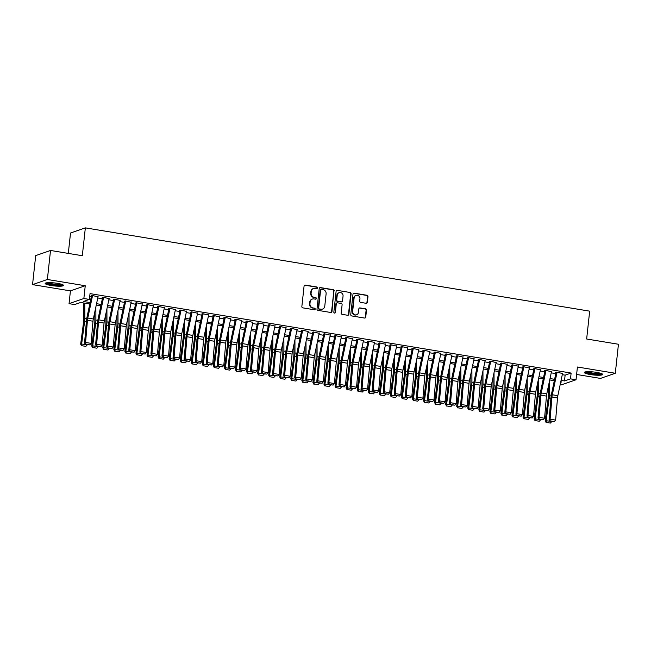 <?xml version="1.0" encoding="UTF-8"?>
<svg xmlns="http://www.w3.org/2000/svg" width="651" height="651" viewBox="0 0 651 651"><rect width="100%" height="100%" fill="white"/><g stroke="black" fill="none" stroke-linecap="round" stroke-linejoin="round"><path stroke-width="0.98" d="M317.501 287.905A0.814 0.757 70.9 0 0 316.825 286.985L305.295 285.081A1.164 1.082 70.9 0 0 304.082 286.041L301.852 306.548A1.164 1.082 70.9 0 0 302.813 307.866L314.352 309.77A0.814 0.757 70.9 0 0 315.198 309.095A0.814 0.757 70.9 0 0 314.523 308.175L313.033 307.923A3.719 3.467 70.9 0 1 309.957 303.708L310.136 301.999A3.719 3.467 70.9 0 1 314.01 298.923L315.499 299.175A0.814 0.757 70.9 0 0 316.345 298.5A0.814 0.757 70.9 0 0 315.678 297.58L314.181 297.336A3.719 3.467 70.9 0 1 311.105 293.113L311.292 291.404A3.719 3.467 70.9 0 1 315.157 288.336L316.655 288.58A0.814 0.757 70.9 0 0 317.501 287.905M316.793 288.588A0.814 0.757 70.9 0 0 316.427 287.124L304.888 285.219A1.164 1.082 70.9 0 0 304.595 285.211M314.49 309.778A0.814 0.757 70.9 0 0 314.124 308.314L313.033 307.923M315.645 299.183A0.814 0.757 70.9 0 0 315.271 297.719L314.181 297.336M596.633 372.38A9.228 1.497 -173.8 0 0 584.338 372.47A9.228 1.497 -173.8 0 0 590.384 374.553A9.228 1.497 -173.8 0 0 602.688 374.463A9.228 1.497 -173.8 0 0 596.633 372.38M57.459 283.348A9.228 1.497 -173.8 0 0 45.163 283.429A9.228 1.497 -173.8 0 0 51.217 285.512A9.228 1.497 -173.8 0 0 63.513 285.423A9.228 1.497 -173.8 0 0 57.459 283.348M366.139 303.301A1.164 1.082 70.9 0 0 367.343 302.341L367.97 296.587A1.164 1.082 70.9 0 0 367.009 295.269L354.201 293.153A1.164 1.082 70.9 0 0 352.988 294.114L350.759 314.62A1.164 1.082 70.9 0 0 351.727 315.938L364.536 318.054A1.164 1.082 70.9 0 0 365.74 317.094L366.497 310.145A1.164 1.082 70.9 0 0 365.536 308.826L360.052 307.923A1.164 1.082 70.9 0 0 358.847 308.883L358.473 312.325A3.109 2.897 70.9 0 1 356.585 314.783A3.109 2.897 70.9 0 1 352.663 311.365L354.128 297.873A3.109 2.897 70.9 0 1 356.016 295.416A3.109 2.897 70.9 0 1 359.938 298.825L359.694 301.079A1.164 1.082 70.9 0 0 360.654 302.398L366.139 303.301M562.285 374.683L565.125 375.147L571.13 373.064L570.504 378.866L576.029 379.777L561.211 384.92L560.153 384.749M50.518 250.472L47.368 279.482L32.55 284.625L35.699 255.615L50.518 250.472L82.319 255.721L85.346 227.866L589.676 311.154L586.649 339L618.45 344.257L615.301 373.267L577.421 367.009L576.029 379.777M32.55 284.625L70.43 290.883L85.248 285.74L47.368 279.482M85.248 285.74L83.865 298.508L89.39 299.419L83.385 301.503L90.09 302.609M571.13 373.064L90.025 293.617L89.39 299.419M334.207 291.013A1.164 1.082 70.9 0 0 333.247 289.695L320.438 287.579A1.164 1.082 70.9 0 0 319.226 288.539L316.996 309.046A1.164 1.082 70.9 0 0 317.965 310.364L330.773 312.48A1.164 1.082 70.9 0 0 331.977 311.52L333.808 291.152A1.164 1.082 70.9 0 0 332.848 289.833L320.032 287.718A1.164 1.082 70.9 0 0 319.739 287.709M337.316 290.37L350.124 292.486A1.164 1.082 70.9 0 1 351.092 293.804L348.863 314.303A1.164 1.082 70.9 0 1 347.65 315.263L342.174 314.36A1.164 1.082 70.9 0 1 341.205 313.041L342.109 304.725A1.164 1.082 70.9 0 0 341.148 303.407L337.511 302.805A1.164 1.082 70.9 0 0 336.307 303.765L335.363 312.423A0.814 0.757 70.9 0 1 334.866 313.066A0.814 0.757 70.9 0 1 333.841 312.171L336.111 291.331A1.164 1.082 70.9 0 1 337.316 290.37L350.124 292.486M576.607 374.471L600.482 378.41L615.301 373.267M98.016 296.791L92.092 295.448L91.091 295.79M109.075 298.614L103.159 297.271L102.158 297.621M120.134 300.445L114.218 299.094L113.217 299.444M131.201 302.267L125.277 300.925L124.276 301.275M142.26 304.09L136.336 302.748L135.335 303.097M153.319 305.921L147.395 304.578L146.394 304.92M164.377 307.744L158.453 306.401L157.452 306.751M175.436 309.575L169.512 308.232L168.511 308.574M186.495 311.398L180.579 310.055L179.578 310.405M197.554 313.229L191.638 311.878L190.637 312.228M208.621 315.051L202.697 313.709L201.696 314.059M219.68 316.882L213.756 315.532L212.755 315.881M230.739 318.705L224.815 317.363L223.814 317.712M241.798 320.528L235.874 319.185L234.873 319.535M252.857 322.359L246.932 321.016L245.932 321.358M263.915 324.182L257.999 322.839L256.99 323.189M274.974 326.013L269.058 324.67L268.057 325.012M286.033 327.835L280.117 326.493L279.116 326.843M297.1 329.666L291.176 328.316L290.175 328.665M308.159 331.489L302.235 330.147L301.234 330.496M319.218 333.312L313.294 331.969L312.293 332.319M330.277 335.143L324.353 333.8L323.352 334.142M341.336 336.966L335.411 335.623L334.411 335.973M352.394 338.797L346.478 337.454L345.478 337.796M363.453 340.619L357.537 339.277L356.536 339.627M374.52 342.45L368.596 341.108L367.595 341.45M385.579 344.273L379.655 342.931L378.654 343.28M396.638 346.104L390.714 344.753L389.713 345.103M407.697 347.927L401.773 346.584L400.772 346.934M418.756 349.75L412.832 348.407L411.831 348.757M429.815 351.581L423.899 350.238L422.898 350.58M440.873 353.403L434.958 352.061L433.957 352.411M451.94 355.234L446.016 353.892L445.015 354.234M462.999 357.057L457.075 355.715L456.074 356.064M474.058 358.888L468.134 357.545L467.133 357.887M485.117 360.711L479.193 359.368L478.192 359.718M496.176 362.542L490.252 361.191L489.251 361.541M507.235 364.365L501.319 363.022L500.31 363.372M518.294 366.188L512.378 364.845L511.377 365.195M529.353 368.018L523.437 366.676L522.436 367.018M540.42 369.841L534.495 368.499L533.495 368.848M551.478 371.672L545.554 370.329L544.553 370.671M89.692 296.636L91.295 296.905M97.764 297.971L102.353 298.728M108.831 299.794L113.412 300.559M119.89 301.625L124.479 302.381M130.949 303.447L135.538 304.204M142.008 305.278L146.597 306.035M153.066 307.101L157.656 307.858M164.125 308.932L168.715 309.689M175.184 310.755L179.774 311.512M186.243 312.586L190.833 313.343M197.31 314.409L201.891 315.165M208.369 316.231L212.958 316.996M219.428 318.062L224.017 318.819M230.487 319.885L235.076 320.642M241.545 321.716L246.135 322.473M252.604 323.539L257.194 324.296M263.663 325.37L268.253 326.127M274.73 327.193L279.312 327.949M285.789 329.015L290.379 329.78M296.848 330.846L301.437 331.603M307.907 332.669L312.496 333.426M318.966 334.5L323.555 335.257M330.024 336.323L334.614 337.08M341.083 338.154L345.673 338.911M352.15 339.977L356.732 340.733M363.209 341.808L367.791 342.564M374.268 343.63L378.858 344.387M385.327 345.453L389.916 346.218M396.386 347.284L400.975 348.041M407.445 349.107L412.034 349.864M418.503 350.938L423.093 351.695M429.562 352.761L434.152 353.517M440.629 354.592L445.211 355.348M451.688 356.414L456.278 357.171M462.747 358.245L467.337 359.002M473.806 360.068L478.395 360.825M484.865 361.891L489.454 362.656M495.924 363.722L500.513 364.479M506.983 365.545L511.572 366.301M518.05 367.376L522.631 368.132M529.108 369.198L533.698 369.955M540.167 371.029L544.757 371.786M551.226 372.852L555.816 373.609M555.612 372.502L556.613 372.152L562.537 373.495M85.346 227.866L70.528 233.009L68.306 253.41M89.797 304.001L80.578 302.479L74.572 304.562L69.047 303.651L83.865 298.508M70.43 290.883L69.047 303.651M561.081 380.387L564.49 380.949L570.504 378.866M96.56 303.675L101.149 304.432M107.618 305.506L112.208 306.263M118.677 307.329L123.267 308.086M129.736 309.16L134.326 309.917M140.795 310.983L145.385 311.739M151.862 312.814L156.443 313.57M162.921 314.636L167.51 315.393M173.98 316.459L178.569 317.224M185.039 318.29L189.628 319.047M196.097 320.113L200.687 320.87M207.156 321.944L211.746 322.701M218.215 323.767L222.805 324.524M229.282 325.598L233.864 326.354M240.341 327.42L244.931 328.177M251.4 329.251L255.989 330.008M262.459 331.074L267.048 331.831M273.518 332.897L278.107 333.662M284.577 334.728L289.166 335.485M295.635 336.551L300.225 337.308M306.694 338.382L311.284 339.138M317.761 340.204L322.343 340.961M328.82 342.035L333.41 342.792M339.879 343.858L344.469 344.615M350.938 345.681L355.527 346.446M361.997 347.512L366.586 348.269M373.056 349.335L377.645 350.092M384.114 351.166L388.704 351.922M395.181 352.988L399.763 353.745M406.24 354.819L410.83 355.576M417.299 356.642L421.889 357.399M428.358 358.473L432.948 359.23M439.417 360.296L444.006 361.053M450.476 362.119L455.065 362.884M461.535 363.95L466.124 364.706M472.602 365.772L477.183 366.529M483.66 367.603L488.242 368.36M494.719 369.426L499.309 370.183M505.778 371.257L510.368 372.014M516.837 373.08L521.427 373.837M527.896 374.911L532.485 375.668M538.955 376.734L543.544 377.49M550.014 378.556L554.603 379.321M560.674 382.275L561.691 381.925L560.788 381.771M554.31 380.705L549.721 379.948M543.251 378.882L538.662 378.125M532.192 377.051L527.603 376.294M521.134 375.228L516.544 374.471M510.075 373.397L505.485 372.641M499.016 371.575L494.426 370.818M487.949 369.744L483.368 368.987M476.89 367.921L472.3 367.164M465.831 366.098L461.242 365.333M454.772 364.267L450.183 363.51M443.713 362.444L439.124 361.687M432.655 360.613L428.065 359.857M421.596 358.791L417.006 358.034M410.529 356.96L405.947 356.203M399.47 355.137L394.88 354.38M388.411 353.306L383.821 352.549M377.352 351.483L372.763 350.726M366.293 349.66L361.704 348.895M355.234 347.829L350.645 347.073M344.176 346.006L339.586 345.25M333.109 344.176L328.527 343.419M322.05 342.353L317.468 341.596M310.991 340.522L306.401 339.765M299.932 338.699L295.342 337.942M288.873 336.868L284.284 336.111M277.814 335.045L273.225 334.288M266.755 333.222L262.166 332.458M255.697 331.392L251.107 330.635M244.63 329.569L240.048 328.812M233.571 327.738L228.981 326.981M222.512 325.915L217.922 325.158M211.453 324.084L206.863 323.327M200.394 322.261L195.805 321.504M189.335 320.438L184.746 319.674M178.276 318.608L173.687 317.851M167.209 316.785L162.628 316.028M156.15 314.954L151.561 314.197M145.092 313.131L140.502 312.374M134.033 311.3L129.443 310.543M122.974 309.477L118.384 308.72M111.915 307.646L107.325 306.89M100.856 305.824L96.267 305.067M565.125 375.147L564.49 380.949M313.546 288.466L313.147 288.605A3.719 3.467 70.9 0 0 310.893 291.542L311.292 291.404M313.782 297.474A3.719 3.467 70.9 0 1 310.706 293.251L310.893 291.542M312.399 299.061L311.992 299.2A3.719 3.467 70.9 0 0 309.738 302.137L310.136 301.999M312.635 308.061A3.719 3.467 70.9 0 1 309.55 303.846L309.738 302.137M331.066 312.488A1.164 1.082 70.9 0 0 331.579 311.658L333.808 291.152M321.456 289.37A0.814 0.757 70.9 0 0 320.609 290.045L318.656 308.045A0.814 0.757 70.9 0 0 319.332 308.965L320.902 309.225A3.719 3.467 70.9 0 0 324.776 306.157L326.11 293.853A3.719 3.467 70.9 0 0 323.034 289.63L321.456 289.37M321.106 289.402L320.707 289.54A0.814 0.757 70.9 0 0 320.211 290.183L320.609 290.045M322.514 309.095L322.115 309.233A3.719 3.467 70.9 0 1 320.504 309.363L318.925 309.103A0.814 0.757 70.9 0 1 318.258 308.183L320.211 290.183M347.951 315.271A1.164 1.082 70.9 0 0 348.464 314.449L350.686 293.943A1.164 1.082 70.9 0 0 349.725 292.625M337.006 302.853L336.608 302.992A1.164 1.082 70.9 0 0 335.9 303.903L335.363 312.423M334.663 313.107A0.814 0.757 70.9 0 0 334.964 312.561M343.053 296.099A3.109 2.897 70.9 0 0 339.13 292.681A3.109 2.897 70.9 0 0 337.242 295.139L336.722 299.891A1.164 1.082 70.9 0 0 337.69 301.21L341.319 301.812A1.164 1.082 70.9 0 0 342.532 300.852L343.053 296.099M339.13 292.681L338.723 292.82A3.109 2.897 70.9 0 0 336.844 295.277L337.242 295.139M341.824 301.771L341.425 301.909A1.164 1.082 70.9 0 1 340.921 301.95L337.283 301.356A1.164 1.082 70.9 0 1 336.323 300.038L336.844 295.277M356.016 295.416L355.617 295.554A3.109 2.897 70.9 0 0 353.729 298.012L354.128 297.873M356.585 314.783L356.187 314.921A3.109 2.897 70.9 0 1 352.264 311.512L353.729 298.012M364.829 318.062A1.164 1.082 70.9 0 0 365.341 317.232L366.098 310.283A1.164 1.082 70.9 0 0 365.138 308.965L359.653 308.061A1.164 1.082 70.9 0 0 359.36 308.053M366.432 303.309A1.164 1.082 70.9 0 0 366.944 302.479L367.571 296.726A1.164 1.082 70.9 0 0 366.611 295.408L353.794 293.292A1.164 1.082 70.9 0 0 353.501 293.292M83.743 303L83.792 319.454A5.916 1.888 99.4 0 1 83.645 321.627L80.659 344.176L81.635 344.037L84.622 321.488A8.87 2.832 -80.6 0 0 84.842 318.233L84.801 303.171M81.969 345.73L85.842 346.373L81.969 345.73L81.635 344.037L87.193 344.745M87.161 344.949L85.842 346.373M81.578 345.787L80.659 344.176M98.089 296.433L93.321 318.982A5.916 1.888 -80.6 0 0 92.987 321.212L91.116 343.37L85.59 342.459L85.989 344.257L85.574 344.477L89.854 344.892L85.989 344.257M92.564 295.521L87.787 318.07A5.916 1.888 -80.6 0 0 87.462 320.3L85.59 342.459L84.565 343.012L86.437 320.853A8.87 2.832 99.4 0 1 86.933 317.509L91.514 295.863M84.565 343.012L85.574 344.477M89.854 344.892L91.116 343.37M62.293 284.52A7.983 1.294 6.2 0 1 51.738 284.438A7.983 1.294 6.2 0 1 46.547 282.811M47.751 282.689A7.397 1.196 -173.8 0 0 51.999 283.787A7.397 1.196 -173.8 0 0 61.145 284.137M45.708 283.006A9.171 1.489 -173.8 0 0 51.331 284.577A9.171 1.489 -173.8 0 0 63.074 284.894M601.467 373.56A7.983 1.294 6.2 0 1 593.728 373.853A7.983 1.294 6.2 0 1 585.794 371.941A7.983 1.294 6.2 0 1 585.721 371.843M584.883 372.046A9.171 1.489 -173.8 0 0 593.452 374.016A9.171 1.489 -173.8 0 0 602.248 373.926M586.925 371.721A7.397 1.196 -173.8 0 0 593.541 373.145A7.397 1.196 -173.8 0 0 600.32 373.178M94.826 311.87L94.851 321.285A5.916 1.888 99.4 0 1 94.704 323.449L91.718 345.998L92.694 345.86L95.681 323.311A8.87 2.832 -80.6 0 0 95.9 320.064L95.868 306.955M93.028 347.561L96.901 348.195L93.028 347.561L92.694 345.86L98.252 346.568M98.22 346.771L96.901 348.195M92.637 347.61L91.718 345.998M105.885 313.692L105.91 323.108A5.916 1.888 99.4 0 1 105.763 325.272L102.777 347.821L103.753 347.691L106.74 325.142A8.87 2.832 -80.6 0 0 106.959 321.887L106.927 308.786M104.087 349.384L107.96 350.018L104.087 349.384L103.753 347.691L109.311 348.399M109.287 348.602L107.96 350.018M103.696 349.441L102.777 347.821M116.944 315.515L116.968 324.939A5.916 1.888 99.4 0 1 116.822 327.103L113.835 349.652L114.812 349.514L117.798 326.965A8.87 2.832 -80.6 0 0 118.018 323.718L117.986 310.608M115.146 351.206L119.019 351.849L115.146 351.206L114.812 349.514L120.37 350.222M120.345 350.425L119.019 351.849M114.755 351.263L113.835 349.652M128.003 317.346L128.027 326.761A5.916 1.888 99.4 0 1 127.881 328.926L124.894 351.475L125.871 351.337L128.857 328.788A8.87 2.832 -80.6 0 0 129.077 325.541L129.044 312.431M126.204 353.037L130.078 353.672L126.204 353.037L125.871 351.337L131.429 352.053M131.404 352.256L130.078 353.672M125.822 353.094L124.894 351.475M109.156 298.264L104.38 320.805A5.916 1.888 -80.6 0 0 104.046 323.042L102.174 345.201L96.649 344.289L97.048 346.08L96.633 346.308L100.913 346.723L97.048 346.08M103.623 297.344L98.846 319.893A5.916 1.888 -80.6 0 0 98.521 322.123L96.649 344.289L95.624 344.843L97.495 322.684A8.87 2.832 99.4 0 1 97.992 319.332L102.573 297.686M95.624 344.843L96.633 346.308M100.913 346.723L102.174 345.201M120.215 300.087L115.439 322.636A5.916 1.888 -80.6 0 0 115.105 324.865L113.241 347.024L107.708 346.112L107.7 348.13L111.98 348.545L108.107 347.911M114.682 299.175L109.905 321.724A5.916 1.888 -80.6 0 0 109.58 323.954L107.708 346.112L106.691 346.666L108.554 324.507A8.87 2.832 99.4 0 1 109.051 321.163L113.632 299.517M106.691 346.666L107.7 348.13M111.98 348.545L113.241 347.024M131.274 301.918L126.497 324.458A5.916 1.888 -80.6 0 0 126.172 326.688L124.3 348.855L118.767 347.935L118.759 349.953L123.039 350.376L119.166 349.733M125.741 300.998L120.972 323.547A5.916 1.888 -80.6 0 0 120.638 325.777L118.767 347.935L117.75 348.497L119.621 326.33A8.87 2.832 99.4 0 1 120.109 322.986L124.699 301.34M117.75 348.497L118.759 349.953M123.039 350.376L124.3 348.855M142.333 303.74L137.556 326.289A5.916 1.888 -80.6 0 0 137.231 328.519L135.359 350.677L129.826 349.766L129.818 351.784L134.098 352.199L130.224 351.564M136.8 302.829L132.031 325.37A5.916 1.888 -80.6 0 0 131.697 327.608L129.826 349.766L128.808 350.319L130.68 328.161A8.87 2.832 99.4 0 1 131.176 324.816L135.758 303.171M128.808 350.319L129.818 351.784M134.098 352.199L135.359 350.677M139.062 319.169L139.094 328.584A5.916 1.888 99.4 0 1 138.94 330.757L135.953 353.306L136.93 353.167L139.916 330.618A8.87 2.832 -80.6 0 0 140.144 327.363L140.103 314.262M137.271 354.86L141.137 355.503L137.271 354.86L136.93 353.167L142.488 353.875M142.463 354.079L141.137 355.503M136.881 354.917L135.953 353.306M153.392 305.563L148.615 328.112A5.916 1.888 -80.6 0 0 148.29 330.342L146.418 352.508L140.885 351.589L140.876 353.607L145.157 354.03L141.283 353.387M147.858 304.652L143.09 327.201A5.916 1.888 -80.6 0 0 142.756 329.43L140.885 351.589L139.867 352.15L141.739 329.984A8.87 2.832 99.4 0 1 142.235 326.639L146.817 304.993M139.867 352.15L140.876 353.607M145.157 354.03L146.418 352.508M150.129 321L150.153 330.415A5.916 1.888 99.4 0 1 150.007 332.58L147.02 355.129L147.997 354.99L150.983 332.441A8.87 2.832 -80.6 0 0 151.203 329.194L151.162 316.085M148.33 356.691L152.196 357.326L148.33 356.691L147.997 354.99L153.546 355.706M153.522 355.91L152.196 357.326M147.94 356.74L147.02 355.129M164.451 307.394L159.682 329.943A5.916 1.888 -80.6 0 0 159.349 332.173L157.477 354.331L151.952 353.42L151.935 355.438L156.216 355.853L152.342 355.21M158.925 306.483L154.149 329.024A5.916 1.888 -80.6 0 0 153.815 331.253L151.952 353.42L150.926 353.973L152.798 331.815A8.87 2.832 99.4 0 1 153.294 328.47L157.876 306.816M150.926 353.973L151.935 355.438M156.216 355.853L157.477 354.331M161.188 322.823L161.212 332.238A5.916 1.888 99.4 0 1 161.066 334.411L158.079 356.96L159.056 356.821L162.042 334.272A8.87 2.832 -80.6 0 0 162.262 331.017L162.221 317.916M159.389 358.514L163.263 359.157L159.389 358.514L159.056 356.821L164.613 357.529M164.581 357.733L163.263 359.157M158.999 358.571L158.079 356.96M175.51 309.217L170.741 331.766A5.916 1.888 -80.6 0 0 170.407 333.996L168.536 356.154L163.01 355.243L163.409 357.041L162.994 357.261L167.274 357.676L163.409 357.041M169.984 308.305L165.208 330.854A5.916 1.888 -80.6 0 0 164.882 333.084L163.01 355.243L161.985 355.804L163.857 333.637A8.87 2.832 99.4 0 1 164.353 330.293L168.934 308.647M161.985 355.804L162.994 357.261M167.274 357.676L168.536 356.154M172.246 324.654L172.271 334.069A5.916 1.888 99.4 0 1 172.124 336.233L169.138 358.782L170.114 358.644L173.101 336.095A8.87 2.832 -80.6 0 0 173.321 332.848L173.288 319.739M170.448 360.345L174.322 360.98L170.448 360.345L170.114 358.644L175.672 359.352M175.64 359.555L174.322 360.98M170.057 360.394L169.138 358.782M186.568 311.048L181.8 333.589A5.916 1.888 -80.6 0 0 181.466 335.826L179.595 357.985L174.069 357.074L174.468 358.864L174.053 359.092L178.333 359.507L174.468 358.864M181.043 310.136L176.266 332.677A5.916 1.888 -80.6 0 0 175.941 334.907L174.069 357.074L173.044 357.627L174.916 335.468A8.87 2.832 99.4 0 1 175.412 332.124L179.993 310.47M173.044 357.627L174.053 359.092M178.333 359.507L179.595 357.985M183.305 326.476L183.33 335.892A5.916 1.888 99.4 0 1 183.183 338.064L180.197 360.605L181.173 360.475L184.16 337.926A8.87 2.832 -80.6 0 0 184.379 334.671L184.347 321.57M181.507 362.168L185.38 362.81L181.507 362.168L181.173 360.475L186.731 361.183M186.699 361.386L185.38 362.81M181.116 362.225L180.197 360.605M197.635 312.871L192.859 335.42A5.916 1.888 -80.6 0 0 192.525 337.649L190.662 359.808L185.128 358.896L185.12 360.914L189.392 361.329L185.527 360.695M192.102 311.959L187.325 334.508A5.916 1.888 -80.6 0 0 187 336.738L185.128 358.896L184.103 359.45L185.974 337.291A8.87 2.832 99.4 0 1 186.471 333.947L191.052 312.301M184.103 359.45L185.12 360.914M189.392 361.329L190.662 359.808M194.364 328.307L194.389 337.723A5.916 1.888 99.4 0 1 194.242 339.887L191.256 362.436L192.232 362.298L195.219 339.749A8.87 2.832 -80.6 0 0 195.438 336.502L195.406 323.392M192.566 363.99L196.439 364.633L192.566 363.99L192.232 362.298L197.79 363.006M197.766 363.209L196.439 364.633M192.175 364.047L191.256 362.436M208.694 314.702L203.918 337.242A5.916 1.888 -80.6 0 0 203.592 339.472L201.72 361.639L196.187 360.727L196.179 362.745L200.459 363.16L196.586 362.517M203.161 313.782L198.392 336.331A5.916 1.888 -80.6 0 0 198.059 338.561L196.187 360.727L195.17 361.281L197.033 339.122A8.87 2.832 99.4 0 1 197.53 335.77L202.119 314.124M195.17 361.281L196.179 362.745M200.459 363.16L201.72 361.639M205.423 330.13L205.447 339.545A5.916 1.888 99.4 0 1 205.301 341.71L202.315 364.259L203.291 364.121L206.277 341.58A8.87 2.832 -80.6 0 0 206.497 338.325L206.465 325.215M203.625 365.821L207.498 366.456L203.625 365.821L203.291 364.121L208.849 364.837M208.825 365.04L207.498 366.456M203.234 365.878L202.315 364.259M219.753 316.524L214.976 339.073A5.916 1.888 -80.6 0 0 214.651 341.303L212.779 363.461L207.246 362.55L207.238 364.568L211.518 364.983L207.645 364.348M214.22 315.613L209.451 338.162A5.916 1.888 -80.6 0 0 209.117 340.392L207.246 362.55L206.229 363.103L208.1 340.945A8.87 2.832 99.4 0 1 208.589 337.6L213.178 315.955M206.229 363.103L207.238 364.568M211.518 364.983L212.779 363.461M216.482 331.953L216.514 341.376A5.916 1.888 99.4 0 1 216.36 343.541L213.373 366.09L214.35 365.952L217.336 343.402A8.87 2.832 -80.6 0 0 217.564 340.156L217.524 327.046M214.692 367.644L218.557 368.287L214.692 367.644L214.35 365.952L219.908 366.659M219.883 366.863L218.557 368.287M214.301 367.701L213.373 366.09M230.812 318.347L226.035 340.896A5.916 1.888 -80.6 0 0 225.71 343.126L223.838 365.292L218.305 364.373L218.297 366.391L222.577 366.814L218.703 366.171M225.279 317.436L220.51 339.985A5.916 1.888 -80.6 0 0 220.176 342.214L218.305 364.373L217.288 364.934L219.159 342.768A8.87 2.832 99.4 0 1 219.656 339.423L224.237 317.778M217.288 364.934L218.297 366.391M222.577 366.814L223.838 365.292M227.549 333.784L227.573 343.199A5.916 1.888 99.4 0 1 227.427 345.364L224.44 367.913L225.409 367.774L228.395 345.225A8.87 2.832 -80.6 0 0 228.623 341.978L228.582 328.869M225.751 369.475L229.616 370.11L225.751 369.475L225.409 367.774L230.967 368.49M230.942 368.694L229.616 370.11M225.36 369.532L224.44 367.913M241.871 320.178L237.102 342.727A5.916 1.888 -80.6 0 0 236.769 344.957L234.897 367.115L229.372 366.204L229.355 368.222L233.636 368.637L229.762 368.002M236.346 319.267L231.569 341.808A5.916 1.888 -80.6 0 0 231.235 344.045L229.372 366.204L228.346 366.757L230.218 344.599A8.87 2.832 99.4 0 1 230.714 341.254L235.296 319.608M228.346 366.757L229.355 368.222M233.636 368.637L234.897 367.115M238.608 335.607L238.632 345.022A5.916 1.888 99.4 0 1 238.486 347.195L235.499 369.744L236.476 369.605L239.462 347.056A8.87 2.832 -80.6 0 0 239.682 343.801L239.641 330.7M236.809 371.298L240.683 371.941L236.809 371.298L236.476 369.605L242.026 370.313M242.001 370.517L240.683 371.941M236.419 371.355L235.499 369.744M252.93 322.001L248.161 344.55A5.916 1.888 -80.6 0 0 247.828 346.78L245.956 368.946L240.431 368.027L240.414 370.045L244.695 370.468L240.821 369.825M247.404 321.089L242.628 343.638A5.916 1.888 -80.6 0 0 242.302 345.868L240.431 368.027L239.405 368.588L241.277 346.422A8.87 2.832 99.4 0 1 241.773 343.077L246.355 321.431M239.405 368.588L240.414 370.045M244.695 370.468L245.956 368.946M249.667 337.438L249.691 346.853A5.916 1.888 99.4 0 1 249.545 349.017L246.558 371.566L247.535 371.428L250.521 348.879A8.87 2.832 -80.6 0 0 250.741 345.632L250.708 332.523M247.868 373.129L251.742 373.764L247.868 373.129L247.535 371.428L253.093 372.136M253.06 372.339L251.742 373.764M247.478 373.178L246.558 371.566M263.989 323.832L259.22 346.381A5.916 1.888 -80.6 0 0 258.886 348.61L257.015 370.769L251.489 369.858L251.888 371.648L251.473 371.876L255.753 372.291L251.888 371.648M258.463 322.92L253.687 345.461A5.916 1.888 -80.6 0 0 253.361 347.691L251.489 369.858L250.464 370.411L252.336 348.252A8.87 2.832 99.4 0 1 252.832 344.908L257.414 323.254M250.464 370.411L251.473 371.876M255.753 372.291L257.015 370.769M260.725 339.261L260.75 348.676A5.916 1.888 99.4 0 1 260.603 350.848L257.617 373.397L258.593 373.259L261.58 350.71A8.87 2.832 -80.6 0 0 261.8 347.455L261.767 334.354M258.927 374.952L262.801 375.594L258.927 374.952L258.593 373.259L264.151 373.967M264.119 374.17L262.801 375.594M258.537 375.009L257.617 373.397M275.056 325.655L270.279 348.204A5.916 1.888 -80.6 0 0 269.945 350.433L268.082 372.592L262.548 371.68L262.54 373.698L266.812 374.113L262.947 373.479M269.522 324.743L264.745 347.292A5.916 1.888 -80.6 0 0 264.42 349.522L262.548 371.68L261.523 372.242L263.395 350.075A8.87 2.832 99.4 0 1 263.891 346.731L268.472 325.085M261.523 372.242L262.54 373.698M266.812 374.113L268.082 372.592M271.784 341.091L271.809 350.507A5.916 1.888 99.4 0 1 271.662 352.671L268.676 375.22L269.652 375.082L272.639 352.533A8.87 2.832 -80.6 0 0 272.859 349.286L272.826 336.176M269.986 376.783L273.859 377.417L269.986 376.783L269.652 375.082L275.21 375.79M275.186 375.993L273.859 377.417M269.595 376.831L268.676 375.22M286.115 327.486L281.338 350.026A5.916 1.888 -80.6 0 0 281.004 352.264L279.141 374.423L273.607 373.511L273.599 375.529L277.879 375.944L274.006 375.301M280.581 326.566L275.812 349.115A5.916 1.888 -80.6 0 0 275.479 351.345L273.607 373.511L272.59 374.065L274.453 351.906A8.87 2.832 99.4 0 1 274.95 348.554L279.531 326.908M272.59 374.065L273.599 375.529M277.879 375.944L279.141 374.423M282.843 342.914L282.868 352.329A5.916 1.888 99.4 0 1 282.721 354.502L279.735 377.043L280.711 376.913L283.698 354.364A8.87 2.832 -80.6 0 0 283.917 351.109L283.885 338.007M281.045 378.605L284.918 379.248L281.045 378.605L280.711 376.913L286.269 377.621M286.245 377.824L284.918 379.248M280.654 378.662L279.735 377.043M297.173 329.308L292.397 351.857A5.916 1.888 -80.6 0 0 292.071 354.087L290.2 376.245L284.666 375.334L284.658 377.352L288.938 377.767L285.065 377.132M291.64 328.397L286.871 350.946A5.916 1.888 -80.6 0 0 286.538 353.176L284.666 375.334L283.649 375.887L285.52 353.729A8.87 2.832 99.4 0 1 286.009 350.384L290.598 328.739M283.649 375.887L284.658 377.352M288.938 377.767L290.2 376.245M293.902 344.745L293.926 354.16A5.916 1.888 99.4 0 1 293.78 356.325L290.794 378.874L291.77 378.736L294.757 356.187A8.87 2.832 -80.6 0 0 294.976 352.94L294.944 339.83M292.112 380.428L295.977 381.071L292.112 380.428L291.77 378.736L297.328 379.443M297.304 379.647L295.977 381.071M291.721 380.485L290.794 378.874M308.232 331.139L303.456 353.68A5.916 1.888 -80.6 0 0 303.13 355.91L301.258 378.076L295.725 377.165L295.717 379.183L299.997 379.598L296.124 378.955M302.699 330.22L297.93 352.769A5.916 1.888 -80.6 0 0 297.597 354.998L295.725 377.165L294.708 377.718L296.579 355.56A8.87 2.832 99.4 0 1 297.076 352.207L301.657 330.562M294.708 377.718L295.717 379.183M299.997 379.598L301.258 378.076M304.961 346.568L304.993 355.983A5.916 1.888 99.4 0 1 304.839 358.148L301.852 380.697L302.829 380.558L305.815 358.017A8.87 2.832 -80.6 0 0 306.043 354.762L306.003 341.653M303.171 382.259L307.036 382.894L303.171 382.259L302.829 380.558L308.387 381.274M308.362 381.478L307.036 382.894M302.78 382.316L301.852 380.697M319.291 332.962L314.514 355.511A5.916 1.888 -80.6 0 0 314.189 357.741L312.317 379.899L306.784 378.988L306.776 381.006L311.056 381.421L307.182 380.786M313.766 332.051L308.989 354.6A5.916 1.888 -80.6 0 0 308.655 356.829L306.784 378.988L305.767 379.541L307.638 357.383A8.87 2.832 99.4 0 1 308.135 354.038L312.716 332.392M305.767 379.541L306.776 381.006M311.056 381.421L312.317 379.899M316.028 348.391L316.052 357.814A5.916 1.888 99.4 0 1 315.906 359.979L312.919 382.528L313.896 382.389L316.882 359.84A8.87 2.832 -80.6 0 0 317.102 356.585L317.061 343.484M314.23 384.082L318.095 384.725L314.23 384.082L313.896 382.389L319.446 383.097M319.421 383.301L318.095 384.725M313.839 384.139L312.919 382.528M330.35 334.785L325.581 357.334A5.916 1.888 -80.6 0 0 325.248 359.564L323.376 381.73L317.851 380.811L317.834 382.829L322.115 383.252L318.241 382.609M324.825 333.873L320.048 356.423A5.916 1.888 -80.6 0 0 319.714 358.652L317.851 380.811L316.825 381.372L318.697 359.206A8.87 2.832 99.4 0 1 319.193 355.861L323.775 334.215M316.825 381.372L317.834 382.829M322.115 383.252L323.376 381.73M327.087 350.222L327.111 359.637A5.916 1.888 99.4 0 1 326.965 361.801L323.978 384.35L324.955 384.212L327.941 361.663A8.87 2.832 -80.6 0 0 328.161 358.416L328.12 345.307M325.288 385.913L329.162 386.548L325.288 385.913L324.955 384.212L330.513 384.928M330.48 385.132L329.162 386.548M324.898 385.97L323.978 384.35M341.409 336.616L336.64 359.165A5.916 1.888 -80.6 0 0 336.307 361.395L334.435 383.553L328.91 382.642L329.308 384.44L328.893 384.66L333.174 385.075L329.308 384.44M335.883 335.704L331.107 358.245A5.916 1.888 -80.6 0 0 330.781 360.483L328.91 382.642L327.884 383.195L329.756 361.036A8.87 2.832 99.4 0 1 330.252 357.692L334.834 336.038M327.884 383.195L328.893 384.66M333.174 385.075L334.435 383.553M338.146 352.045L338.17 361.46A5.916 1.888 99.4 0 1 338.024 363.632L335.037 386.181L336.014 386.043L339 363.494A8.87 2.832 -80.6 0 0 339.22 360.239L339.187 347.138M336.347 387.736L340.221 388.378L336.347 387.736L336.014 386.043L341.572 386.751M341.539 386.954L340.221 388.378M335.957 387.793L335.037 386.181M352.468 338.439L347.699 360.988A5.916 1.888 -80.6 0 0 347.365 363.217L345.494 385.384L339.968 384.464L340.367 386.263L339.952 386.482L344.233 386.906L340.367 386.263M346.942 337.527L342.166 360.076A5.916 1.888 -80.6 0 0 341.84 362.306L339.968 384.464L338.943 385.026L340.815 362.859A8.87 2.832 99.4 0 1 341.311 359.515L345.893 337.869M338.943 385.026L339.952 386.482M344.233 386.906L345.494 385.384M349.205 353.875L349.229 363.291A5.916 1.888 99.4 0 1 349.082 365.455L346.096 388.004L347.073 387.866L350.059 365.317A8.87 2.832 -80.6 0 0 350.279 362.07L350.246 348.96M347.406 389.567L351.28 390.201L347.406 389.567L347.073 387.866L352.63 388.574M352.606 388.777L351.28 390.201M347.016 389.615L346.096 388.004M363.535 340.27L358.758 362.819A5.916 1.888 -80.6 0 0 358.424 365.048L356.561 387.207L351.027 386.295L351.019 388.313L355.3 388.728L351.426 388.086M358.001 339.358L353.224 361.899A5.916 1.888 -80.6 0 0 352.899 364.129L351.027 386.295L350.002 386.849L351.874 364.69A8.87 2.832 99.4 0 1 352.37 361.346L356.951 339.692M350.002 386.849L351.019 388.313M355.3 388.728L356.561 387.207M360.263 355.698L360.288 365.113A5.916 1.888 99.4 0 1 360.141 367.286L357.155 389.835L358.131 389.697L361.118 367.148A8.87 2.832 -80.6 0 0 361.338 363.893L361.305 350.791M358.465 391.389L362.338 392.032L358.465 391.389L358.131 389.697L363.689 390.405M363.665 390.608L362.338 392.032M358.074 391.446L357.155 389.835M374.594 342.092L369.817 364.641A5.916 1.888 -80.6 0 0 369.491 366.871L367.62 389.029L362.086 388.118L362.078 390.136L366.358 390.551L362.485 389.916M369.06 341.181L364.291 363.73A5.916 1.888 -80.6 0 0 363.958 365.96L362.086 388.118L361.069 388.68L362.933 366.513A8.87 2.832 99.4 0 1 363.429 363.168L368.018 341.523M361.069 388.68L362.078 390.136M366.358 390.551L367.62 389.029M371.322 357.529L371.347 366.944A5.916 1.888 99.4 0 1 371.2 369.109L368.214 391.658L369.19 391.52L372.177 368.971A8.87 2.832 -80.6 0 0 372.396 365.724L372.364 352.614M369.524 393.22L373.397 393.855L369.524 393.22L369.19 391.52L374.748 392.227M374.724 392.431L373.397 393.855M369.141 393.269L368.214 391.658M385.652 343.923L380.876 366.464A5.916 1.888 -80.6 0 0 380.55 368.702L378.679 390.86L373.145 389.949L373.137 391.967L377.417 392.382L373.544 391.739M380.119 343.004L375.35 365.553A5.916 1.888 -80.6 0 0 375.017 367.782L373.145 389.949L372.128 390.502L374 368.344A8.87 2.832 99.4 0 1 374.496 364.991L379.077 343.346M372.128 390.502L373.137 391.967M377.417 392.382L378.679 390.86M382.381 359.352L382.414 368.767A5.916 1.888 99.4 0 1 382.259 370.94L379.273 393.481L380.249 393.35L383.236 370.801A8.87 2.832 -80.6 0 0 383.463 367.546L383.423 354.445M380.591 395.043L384.456 395.686L380.591 395.043L380.249 393.35L385.807 394.058M385.783 394.262L384.456 395.686M380.2 395.1L379.273 393.481M396.711 345.746L391.935 368.295A5.916 1.888 -80.6 0 0 391.609 370.525L389.737 392.683L384.204 391.772L384.196 393.79L388.476 394.205L384.603 393.57M391.178 344.835L386.409 367.384A5.916 1.888 -80.6 0 0 386.076 369.613L384.204 391.772L383.187 392.325L385.058 370.167A8.87 2.832 99.4 0 1 385.555 366.822L390.136 345.176M383.187 392.325L384.196 393.79M388.476 394.205L389.737 392.683M393.448 361.175L393.473 370.598A5.916 1.888 99.4 0 1 393.326 372.763L390.34 395.312L391.308 395.173L394.303 372.624A8.87 2.832 -80.6 0 0 394.522 369.377L394.482 356.268M391.65 396.866L395.515 397.509L391.65 396.866L391.308 395.173L396.866 395.881M396.841 396.085L395.515 397.509M391.259 396.923L390.34 395.312M407.77 347.577L403.002 370.118A5.916 1.888 -80.6 0 0 402.668 372.348L400.796 394.514L395.271 393.603L395.255 395.613L399.535 396.036L395.662 395.393M402.245 346.657L397.468 369.207A5.916 1.888 -80.6 0 0 397.134 371.436L395.271 393.603L394.246 394.156L396.117 371.998A8.87 2.832 99.4 0 1 396.614 368.645L401.195 346.999M394.246 394.156L395.255 395.613M399.535 396.036L400.796 394.514M404.507 363.006L404.531 372.421A5.916 1.888 99.4 0 1 404.385 374.585L401.398 397.134L402.375 396.996L405.361 374.455A8.87 2.832 -80.6 0 0 405.581 371.2L405.54 358.091M402.709 398.697L406.582 399.332L402.709 398.697L402.375 396.996L407.933 397.712M407.9 397.916L406.582 399.332M402.318 398.754L401.398 397.134M418.829 349.4L414.06 371.949A5.916 1.888 -80.6 0 0 413.727 374.179L411.855 396.337L406.33 395.426L406.729 397.224L406.314 397.444L410.594 397.859L406.729 397.224M413.304 348.488L408.527 371.037A5.916 1.888 -80.6 0 0 408.201 373.267L406.33 395.426L405.304 395.979L407.176 373.82A8.87 2.832 99.4 0 1 407.672 370.476L412.254 348.83M405.304 395.979L406.314 397.444M410.594 397.859L411.855 396.337M415.566 364.829L415.59 374.252A5.916 1.888 99.4 0 1 415.444 376.416L412.457 398.965L413.434 398.827L416.42 376.278A8.87 2.832 -80.6 0 0 416.64 373.023L416.607 359.922M413.767 400.52L417.641 401.162L413.767 400.52L413.434 398.827L418.992 399.535M418.959 399.738L417.641 401.162M413.377 400.577L412.457 398.965M429.888 351.223L425.119 373.772A5.916 1.888 -80.6 0 0 424.786 376.001L422.914 398.168L417.389 397.248L417.787 399.047L417.372 399.266L421.653 399.69L417.787 399.047M424.362 350.311L419.586 372.86A5.916 1.888 -80.6 0 0 419.26 375.09L417.389 397.248L416.363 397.81L418.235 375.643A8.87 2.832 99.4 0 1 418.731 372.299L423.313 350.653M416.363 397.81L417.372 399.266M421.653 399.69L422.914 398.168M426.625 366.659L426.649 376.075A5.916 1.888 99.4 0 1 426.503 378.239L423.516 400.788L424.493 400.65L427.479 378.101A8.87 2.832 -80.6 0 0 427.699 374.854L427.666 361.744M424.826 402.351L428.7 402.985L424.826 402.351L424.493 400.65L430.051 401.366M430.018 401.569L428.7 402.985M424.436 402.399L423.516 400.788M440.955 353.054L436.178 375.603A5.916 1.888 -80.6 0 0 435.844 377.832L433.981 399.991L428.448 399.079L428.439 401.097L432.712 401.512L428.846 400.87M435.421 352.142L430.645 374.683A5.916 1.888 -80.6 0 0 430.319 376.921L428.448 399.079L427.422 399.633L429.294 377.474A8.87 2.832 99.4 0 1 429.79 374.13L434.372 352.476M427.422 399.633L428.439 401.097M432.712 401.512L433.981 399.991M437.684 368.482L437.708 377.897A5.916 1.888 99.4 0 1 437.562 380.07L434.575 402.619L435.552 402.481L438.538 379.932A8.87 2.832 -80.6 0 0 438.758 376.677L438.725 363.575M435.885 404.173L439.759 404.816L435.885 404.173L435.552 402.481L441.109 403.189M441.085 403.392L439.759 404.816M435.495 404.23L434.575 402.619M452.014 354.876L447.237 377.425A5.916 1.888 -80.6 0 0 446.912 379.655L445.04 401.813L439.506 400.902L439.498 402.92L443.779 403.335L439.905 402.7M446.48 353.965L441.712 376.514A5.916 1.888 -80.6 0 0 441.378 378.744L439.506 400.902L438.489 401.464L440.353 379.297A8.87 2.832 99.4 0 1 440.849 375.952L445.439 354.307M438.489 401.464L439.498 402.92M443.779 403.335L445.04 401.813M448.742 370.313L448.767 379.728A5.916 1.888 99.4 0 1 448.62 381.893L445.634 404.442L446.61 404.304L449.597 381.755A8.87 2.832 -80.6 0 0 449.817 378.508L449.784 365.398M446.944 406.004L450.817 406.639L446.944 406.004L446.61 404.304L452.168 405.012M452.144 405.215L450.817 406.639M446.553 406.053L445.634 404.442M463.073 356.707L458.296 379.256A5.916 1.888 -80.6 0 0 457.97 381.486L456.099 403.644L450.565 402.733L450.557 404.751L454.837 405.166L450.964 404.523M457.539 355.796L452.77 378.337A5.916 1.888 -80.6 0 0 452.437 380.566L450.565 402.733L449.548 403.286L451.42 381.128A8.87 2.832 99.4 0 1 451.908 377.783L456.497 356.13M449.548 403.286L450.557 404.751M454.837 405.166L456.099 403.644M459.801 372.136L459.834 381.551A5.916 1.888 99.4 0 1 459.679 383.724L456.693 406.273L457.669 406.134L460.656 383.585A8.87 2.832 -80.6 0 0 460.884 380.33L460.843 367.229M458.011 407.827L461.876 408.47L458.011 407.827L457.669 406.134L463.227 406.842M463.203 407.046L461.876 408.47M457.62 407.884L456.693 406.273M474.131 358.53L469.355 381.079A5.916 1.888 -80.6 0 0 469.029 383.309L467.158 405.467L461.624 404.556L461.616 406.574L465.896 406.989L462.023 406.354M468.598 357.619L463.829 380.168A5.916 1.888 -80.6 0 0 463.496 382.397L461.624 404.556L460.607 405.109L462.479 382.951A8.87 2.832 99.4 0 1 462.975 379.606L467.556 357.96M460.607 405.109L461.616 406.574M465.896 406.989L467.158 405.467M470.868 373.967L470.893 383.382A5.916 1.888 99.4 0 1 470.746 385.547L467.76 408.096L468.728 407.957L471.715 385.408A8.87 2.832 -80.6 0 0 471.942 382.161L471.902 369.052M469.07 409.65L472.935 410.293L469.07 409.65L468.728 407.957L474.286 408.665M474.262 408.869L472.935 410.293M468.679 409.707L467.76 408.096M485.19 360.361L480.422 382.902A5.916 1.888 -80.6 0 0 480.088 385.14L478.216 407.298L472.691 406.387L472.675 408.405L476.955 408.82L473.082 408.177M479.665 359.442L474.888 381.991A5.916 1.888 -80.6 0 0 474.555 384.22L472.691 406.387L471.666 406.94L473.537 384.782A8.87 2.832 99.4 0 1 474.034 381.429L478.615 359.783M471.666 406.94L472.675 408.405M476.955 408.82L478.216 407.298M481.927 375.79L481.952 385.205A5.916 1.888 99.4 0 1 481.805 387.369L478.819 409.918L479.795 409.788L482.782 387.239A8.87 2.832 -80.6 0 0 483.001 383.984L482.961 370.883M480.129 411.481L484.002 412.116L480.129 411.481L479.795 409.788L485.345 410.496M485.32 410.7L484.002 412.116M479.738 411.538L478.819 409.918M496.249 362.184L491.481 384.733A5.916 1.888 -80.6 0 0 491.147 386.963L489.275 409.121L483.75 408.21L483.734 410.228L488.014 410.643L484.141 410.008M490.724 361.272L485.947 383.821A5.916 1.888 -80.6 0 0 485.622 386.051L483.75 408.21L482.725 408.763L484.596 386.604A8.87 2.832 99.4 0 1 485.093 383.26L489.674 361.614M482.725 408.763L483.734 410.228M488.014 410.643L489.275 409.121M492.986 377.613L493.01 387.036A5.916 1.888 99.4 0 1 492.864 389.2L489.877 411.749L490.854 411.611L493.84 389.062A8.87 2.832 -80.6 0 0 494.06 385.815L494.028 372.706M491.188 413.304L495.061 413.946L491.188 413.304L490.854 411.611L496.412 412.319M496.379 412.522L495.061 413.946M490.797 413.361L489.877 411.749M507.308 364.015L502.539 386.556A5.916 1.888 -80.6 0 0 502.206 388.785L500.334 410.952L494.809 410.032L495.208 411.831L494.793 412.05L499.073 412.474L495.208 411.831M501.783 363.095L497.006 385.644A5.916 1.888 -80.6 0 0 496.68 387.874L494.809 410.032L493.783 410.594L495.655 388.427A8.87 2.832 99.4 0 1 496.152 385.083L500.733 363.437M493.783 410.594L494.793 412.05M499.073 412.474L500.334 410.952M504.045 379.443L504.069 388.859A5.916 1.888 99.4 0 1 503.923 391.023L500.936 413.572L501.913 413.434L504.899 390.885A8.87 2.832 -80.6 0 0 505.119 387.638L505.086 374.528M502.247 415.135L506.12 415.769L502.247 415.135L501.913 413.434L507.471 414.15M507.438 414.353L506.12 415.769M501.856 415.192L500.936 413.572M518.375 365.838L513.598 388.387A5.916 1.888 -80.6 0 0 513.265 390.616L511.393 412.775L505.868 411.863L505.86 413.881L510.132 414.296L506.266 413.662M512.842 364.926L508.065 387.467A5.916 1.888 -80.6 0 0 507.739 389.705L505.868 411.863L504.842 412.417L506.714 390.258A8.87 2.832 99.4 0 1 507.21 386.914L511.792 365.268M504.842 412.417L505.86 413.881M510.132 414.296L511.393 412.775M515.104 381.266L515.128 390.681A5.916 1.888 99.4 0 1 514.982 392.854L511.995 415.403L512.972 415.265L515.958 392.716A8.87 2.832 -80.6 0 0 516.178 389.461L516.145 376.359M513.305 416.957L517.179 417.6L513.305 416.957L512.972 415.265L518.53 415.973M518.505 416.176L517.179 417.6M512.915 417.014L511.995 415.403M529.434 367.66L524.657 390.209A5.916 1.888 -80.6 0 0 524.324 392.439L522.46 414.606L516.927 413.686L516.918 415.704L521.199 416.127L517.325 415.484M523.9 366.749L519.124 389.298A5.916 1.888 -80.6 0 0 518.798 391.528L516.927 413.686L515.909 414.248L517.773 392.081A8.87 2.832 99.4 0 1 518.269 388.737L522.851 367.091M515.909 414.248L516.918 415.704M521.199 416.127L522.46 414.606M526.163 383.097L526.187 392.512A5.916 1.888 99.4 0 1 526.041 394.677L523.054 417.226L524.031 417.088L527.017 394.539A8.87 2.832 -80.6 0 0 527.237 391.292L527.204 378.182M524.364 418.788L528.238 419.423L524.364 418.788L524.031 417.088L529.588 417.804M529.564 418.007L528.238 419.423M523.974 418.837L523.054 417.226M540.493 369.491L535.716 392.04A5.916 1.888 -80.6 0 0 535.391 394.27L533.519 416.428L527.985 415.517L527.977 417.535L532.258 417.95L528.384 417.307M534.959 368.58L530.191 391.121A5.916 1.888 -80.6 0 0 529.857 393.35L527.985 415.517L526.968 416.07L528.84 393.912A8.87 2.832 99.4 0 1 529.328 390.567L533.918 368.914M526.968 416.07L527.977 417.535M532.258 417.95L533.519 416.428M537.221 384.92L537.246 394.335A5.916 1.888 99.4 0 1 537.099 396.508L534.113 419.057L535.089 418.918L538.076 396.369A8.87 2.832 -80.6 0 0 538.296 393.114L538.263 380.013M535.431 420.611L539.297 421.254L535.431 420.611L535.089 418.918L540.647 419.626M540.623 419.83L539.297 421.254M535.041 420.668L534.113 419.057M551.552 371.314L546.775 393.863A5.916 1.888 -80.6 0 0 546.449 396.093L544.578 418.251L539.044 417.34L539.036 419.358L543.316 419.773L539.443 419.138M546.018 370.403L541.25 392.952A5.916 1.888 -80.6 0 0 540.916 395.181L539.044 417.34L538.027 417.901L539.899 395.735A8.87 2.832 99.4 0 1 540.395 392.39L544.977 370.745M538.027 417.901L539.036 419.358M543.316 419.773L544.578 418.251M548.28 386.751L548.313 396.166A5.916 1.888 99.4 0 1 548.158 398.331L545.172 420.88L546.148 420.741L549.135 398.192A8.87 2.832 -80.6 0 0 549.363 394.945L549.322 381.836M546.49 422.442L550.355 423.077L546.49 422.442L546.148 420.741L551.706 421.449M551.682 421.653L550.355 423.077M546.099 422.491L545.172 420.88M562.61 373.145L557.834 395.686A5.916 1.888 -80.6 0 0 557.508 397.924L555.637 420.082L550.103 419.171L550.095 421.189L554.375 421.604L550.502 420.961M557.077 372.226L552.308 394.775A5.916 1.888 -80.6 0 0 551.975 397.004L550.103 419.171L549.086 419.724L550.958 397.566A8.87 2.832 99.4 0 1 551.454 394.221L556.035 372.567M549.086 419.724L550.095 421.189M554.375 421.604L555.637 420.082M315.271 297.719L315.678 297.58M309.55 303.846L309.957 303.708M304.888 285.219L305.295 285.081M320.032 287.718L320.438 287.579M318.925 309.103L319.332 308.965M350.686 293.943L351.092 293.804M335.9 303.903L336.307 303.765M337.283 301.356L337.69 301.21M353.794 293.292L354.201 293.153M84.622 321.488L86.363 321.773M84.842 318.233L86.738 318.551M93.321 318.982L87.787 318.07M92.987 321.212L87.462 320.3M95.681 323.311L97.422 323.596M95.9 320.064L97.796 320.373M106.74 325.142L108.481 325.427M106.959 321.887L108.855 322.204M117.798 326.965L119.54 327.25M118.018 323.718L119.914 324.027M128.857 328.788L130.599 329.08M129.077 325.541L130.973 325.85M104.38 320.805L98.846 319.893M104.046 323.042L98.521 322.123M115.439 322.636L109.905 321.724M115.105 324.865L109.58 323.954M126.497 324.458L120.972 323.547M126.172 326.688L120.638 325.777M137.556 326.289L132.031 325.37M137.231 328.519L131.697 327.608M139.916 330.618L141.658 330.903M140.144 327.363L142.032 327.681M148.615 328.112L143.09 327.201M148.29 330.342L142.756 329.43M150.983 332.441L152.716 332.734M151.203 329.194L153.091 329.504M159.682 329.943L154.149 329.024M159.349 332.173L153.815 331.253M162.042 334.272L163.783 334.557M162.262 331.017L164.15 331.335M170.741 331.766L165.208 330.854M170.407 333.996L164.882 333.084M173.101 336.095L174.842 336.388M173.321 332.848L175.217 333.157M181.8 333.589L176.266 332.677M181.466 335.826L175.941 334.907M184.16 337.926L185.901 338.211M184.379 334.671L186.276 334.988M192.859 335.42L187.325 334.508M192.525 337.649L187 336.738M195.219 339.749L196.96 340.034M195.438 336.502L197.334 336.811M203.918 337.242L198.392 336.331M203.592 339.472L198.059 338.561M206.277 341.58L208.019 341.865M206.497 338.325L208.393 338.642M214.976 339.073L209.451 338.162M214.651 341.303L209.117 340.392M217.336 343.402L219.078 343.687M217.564 340.156L219.452 340.465M226.035 340.896L220.51 339.985M225.71 343.126L220.176 342.214M228.395 345.225L230.137 345.518M228.623 341.978L230.511 342.288M237.102 342.727L231.569 341.808M236.769 344.957L231.235 344.045M239.462 347.056L241.195 347.341M239.682 343.801L241.57 344.119M248.161 344.55L242.628 343.638M247.828 346.78L242.302 345.868M250.521 348.879L252.262 349.172M250.741 345.632L252.637 345.941M259.22 346.381L253.687 345.461M258.886 348.61L253.361 347.691M261.58 350.71L263.321 350.995M261.8 347.455L263.696 347.772M270.279 348.204L264.745 347.292M269.945 350.433L264.42 349.522M272.639 352.533L274.38 352.826M272.859 349.286L274.755 349.595M281.338 350.026L275.812 349.115M281.004 352.264L275.479 351.345M283.698 354.364L285.439 354.649M283.917 351.109L285.813 351.426M292.397 351.857L286.871 350.946M292.071 354.087L286.538 353.176M294.757 356.187L296.498 356.471M294.976 352.94L296.872 353.249M303.456 353.68L297.93 352.769M303.13 355.91L297.597 354.998M305.815 358.017L307.557 358.302M306.043 354.762L307.931 355.072M314.514 355.511L308.989 354.6M314.189 357.741L308.655 356.829M316.882 359.84L318.616 360.125M317.102 356.585L318.99 356.903M325.581 357.334L320.048 356.423M325.248 359.564L319.714 358.652M327.941 361.663L329.683 361.956M328.161 358.416L330.057 358.725M336.64 359.165L331.107 358.245M336.307 361.395L330.781 360.483M339 363.494L340.742 363.779M339.22 360.239L341.116 360.556M347.699 360.988L342.166 360.076M347.365 363.217L341.84 362.306M350.059 365.317L351.8 365.61M350.279 362.07L352.175 362.379M358.758 362.819L353.224 361.899M358.424 365.048L352.899 364.129M361.118 367.148L362.859 367.433M361.338 363.893L363.234 364.21M369.817 364.641L364.291 363.73M369.491 366.871L363.958 365.96M372.177 368.971L373.918 369.263M372.396 365.724L374.292 366.033M380.876 366.464L375.35 365.553M380.55 368.702L375.017 367.782M383.236 370.801L384.977 371.086M383.463 367.546L385.351 367.864M391.935 368.295L386.409 367.384M391.609 370.525L386.076 369.613M394.303 372.624L396.036 372.909M394.522 369.377L396.41 369.687M403.002 370.118L397.468 369.207M402.668 372.348L397.134 371.436M405.361 374.455L407.103 374.74M405.581 371.2L407.469 371.509M414.06 371.949L408.527 371.037M413.727 374.179L408.201 373.267M416.42 376.278L418.162 376.563M416.64 373.023L418.536 373.34M425.119 373.772L419.586 372.86M424.786 376.001L419.26 375.09M427.479 378.101L429.221 378.394M427.699 374.854L429.595 375.163M436.178 375.603L430.645 374.683M435.844 377.832L430.319 376.921M438.538 379.932L440.279 380.217M438.758 376.677L440.654 376.994M447.237 377.425L441.712 376.514M446.912 379.655L441.378 378.744M449.597 381.755L451.338 382.047M449.817 378.508L451.713 378.817M458.296 379.256L452.77 378.337M457.97 381.486L452.437 380.566M460.656 383.585L462.397 383.87M460.884 380.33L462.771 380.648M469.355 381.079L463.829 380.168M469.029 383.309L463.496 382.397M471.715 385.408L473.456 385.693M471.942 382.161L473.83 382.471M480.422 382.902L474.888 381.991M480.088 385.14L474.555 384.22M482.782 387.239L484.515 387.524M483.001 383.984L484.889 384.302M491.481 384.733L485.947 383.821M491.147 386.963L485.622 386.051M493.84 389.062L495.582 389.347M494.06 385.815L495.956 386.124M502.539 386.556L497.006 385.644M502.206 388.785L496.68 387.874M504.899 390.885L506.641 391.178M505.119 387.638L507.015 387.947M513.598 388.387L508.065 387.467M513.265 390.616L507.739 389.705M515.958 392.716L517.7 393.001M516.178 389.461L518.074 389.778M524.657 390.209L519.124 389.298M524.324 392.439L518.798 391.528M527.017 394.539L528.758 394.832M527.237 391.292L529.133 391.601M535.716 392.04L530.191 391.121M535.391 394.27L529.857 393.35M538.076 396.369L539.817 396.654M538.296 393.114L540.192 393.432M546.775 393.863L541.25 392.952M546.449 396.093L540.916 395.181M549.135 398.192L550.876 398.485M549.363 394.945L551.251 395.255M557.834 395.686L552.308 394.775M557.508 397.924L551.975 397.004"/></g></svg>
